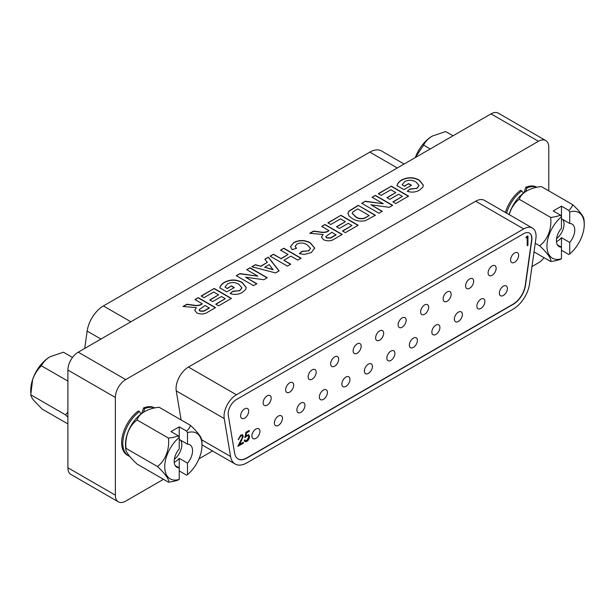 <?xml version="1.0" encoding="UTF-8"?>
<svg xmlns="http://www.w3.org/2000/svg" width="615" height="615" viewBox="0 0 615 615"><rect width="100%" height="100%" fill="white"/><g stroke="black" fill="none" stroke-linecap="round" stroke-linejoin="round"><path stroke-width="0.92" d="M349.927 379.409A5.689 3.283 120 0 0 348.743 376.803A5.689 3.283 120 0 0 344.362 378.333A5.689 3.283 120 0 0 341.879 384.06A5.689 3.283 120 0 0 343.055 386.666A5.689 3.283 120 0 0 347.437 385.136A5.689 3.283 120 0 0 349.927 379.409M242.541 436.904L242.072 435.881L240.78 436.02L238.166 439.694L240.819 435.036L242.533 434.805L243.271 436.412L239.596 444.407L243.379 442.223L243.379 443.192L237.851 446.375L242.541 436.904M237.99 458.913A17.512 10.109 120 0 0 246.638 457.99L513.064 304.171A17.512 10.109 120 0 0 525.256 285.314L531.606 240.065A11.677 6.742 120 0 0 529.415 233.054M248.691 411.166A5.689 3.283 120 0 0 247.514 408.56A5.689 3.283 120 0 0 243.125 410.082A5.689 3.283 120 0 0 240.642 415.809A5.689 3.283 120 0 0 241.826 418.415A5.689 3.283 120 0 0 246.208 416.893A5.689 3.283 120 0 0 248.691 411.166M259.937 431.361A5.689 3.283 120 0 0 258.761 428.755A5.689 3.283 120 0 0 254.372 430.285A5.689 3.283 120 0 0 251.889 436.012A5.689 3.283 120 0 0 253.073 438.618A5.689 3.283 120 0 0 257.454 437.088A5.689 3.283 120 0 0 259.937 431.361M271.184 398.174A5.689 3.283 120 0 0 270.008 395.568A5.689 3.283 120 0 0 265.626 397.098A5.689 3.283 120 0 0 263.135 402.825A5.689 3.283 120 0 0 264.319 405.431A5.689 3.283 120 0 0 268.701 403.901A5.689 3.283 120 0 0 271.184 398.174M293.686 385.19A5.689 3.283 120 0 0 292.502 382.584A5.689 3.283 120 0 0 288.12 384.106A5.689 3.283 120 0 0 285.637 389.833A5.689 3.283 120 0 0 286.813 392.439A5.689 3.283 120 0 0 291.203 390.917A5.689 3.283 120 0 0 293.686 385.19M316.179 372.198A5.689 3.283 120 0 0 315.003 369.592A5.689 3.283 120 0 0 310.613 371.122A5.689 3.283 120 0 0 308.13 376.849A5.689 3.283 120 0 0 309.307 379.455A5.689 3.283 120 0 0 313.696 377.925A5.689 3.283 120 0 0 316.179 372.198M338.673 359.214A5.689 3.283 120 0 0 337.497 356.608A5.689 3.283 120 0 0 333.115 358.13A5.689 3.283 120 0 0 330.624 363.857A5.689 3.283 120 0 0 331.808 366.463A5.689 3.283 120 0 0 336.19 364.941A5.689 3.283 120 0 0 338.673 359.214M361.174 346.222A5.689 3.283 120 0 0 359.99 343.616A5.689 3.283 120 0 0 355.608 345.146A5.689 3.283 120 0 0 353.125 350.873A5.689 3.283 120 0 0 354.302 353.479A5.689 3.283 120 0 0 358.691 351.949A5.689 3.283 120 0 0 361.174 346.222M383.668 333.238A5.689 3.283 120 0 0 382.492 330.632A5.689 3.283 120 0 0 378.102 332.154A5.689 3.283 120 0 0 375.619 337.881A5.689 3.283 120 0 0 376.795 340.487A5.689 3.283 120 0 0 381.185 338.965A5.689 3.283 120 0 0 383.668 333.238M406.161 320.246A5.689 3.283 120 0 0 404.985 317.648A5.689 3.283 120 0 0 400.596 319.17A5.689 3.283 120 0 0 398.113 324.897A5.689 3.283 120 0 0 399.296 327.503A5.689 3.283 120 0 0 403.678 325.981A5.689 3.283 120 0 0 406.161 320.246M428.663 307.262A5.689 3.283 120 0 0 427.479 304.656A5.689 3.283 120 0 0 423.097 306.178A5.689 3.283 120 0 0 420.614 311.905A5.689 3.283 120 0 0 421.79 314.511A5.689 3.283 120 0 0 426.172 312.989A5.689 3.283 120 0 0 428.663 307.262M451.156 294.27A5.689 3.283 120 0 0 449.98 291.671A5.689 3.283 120 0 0 445.591 293.194A5.689 3.283 120 0 0 443.108 298.921A5.689 3.283 120 0 0 444.284 301.527A5.689 3.283 120 0 0 448.673 300.005A5.689 3.283 120 0 0 451.156 294.27M473.65 281.286A5.689 3.283 120 0 0 472.474 278.68A5.689 3.283 120 0 0 468.084 280.202A5.689 3.283 120 0 0 465.601 285.937A5.689 3.283 120 0 0 466.777 288.535A5.689 3.283 120 0 0 471.167 287.013A5.689 3.283 120 0 0 473.65 281.286M496.144 268.301A5.689 3.283 120 0 0 494.967 265.695A5.689 3.283 120 0 0 490.586 267.218A5.689 3.283 120 0 0 488.095 272.945A5.689 3.283 120 0 0 489.279 275.551A5.689 3.283 120 0 0 493.661 274.029A5.689 3.283 120 0 0 496.144 268.301M518.645 255.31A5.689 3.283 120 0 0 517.461 252.704A5.689 3.283 120 0 0 513.079 254.226A5.689 3.283 120 0 0 510.596 259.961A5.689 3.283 120 0 0 511.772 262.559A5.689 3.283 120 0 0 516.162 261.037A5.689 3.283 120 0 0 518.645 255.31M282.439 418.377A5.689 3.283 120 0 0 281.255 415.771A5.689 3.283 120 0 0 276.873 417.293A5.689 3.283 120 0 0 274.39 423.02A5.689 3.283 120 0 0 275.566 425.626A5.689 3.283 120 0 0 279.948 424.104A5.689 3.283 120 0 0 282.439 418.377M304.932 405.385A5.689 3.283 120 0 0 303.756 402.779A5.689 3.283 120 0 0 299.367 404.309A5.689 3.283 120 0 0 296.884 410.036A5.689 3.283 120 0 0 298.06 412.642A5.689 3.283 120 0 0 302.449 411.112A5.689 3.283 120 0 0 304.932 405.385M327.426 392.401A5.689 3.283 120 0 0 326.25 389.795A5.689 3.283 120 0 0 321.86 391.317A5.689 3.283 120 0 0 319.377 397.044A5.689 3.283 120 0 0 320.561 399.65A5.689 3.283 120 0 0 324.943 398.128A5.689 3.283 120 0 0 327.426 392.401M372.421 366.425A5.689 3.283 120 0 0 371.237 363.819A5.689 3.283 120 0 0 366.855 365.341A5.689 3.283 120 0 0 364.372 371.068A5.689 3.283 120 0 0 365.548 373.674A5.689 3.283 120 0 0 369.938 372.152A5.689 3.283 120 0 0 372.421 366.425M394.915 353.433A5.689 3.283 120 0 0 393.738 350.827A5.689 3.283 120 0 0 389.349 352.357A5.689 3.283 120 0 0 386.866 358.084A5.689 3.283 120 0 0 388.042 360.69A5.689 3.283 120 0 0 392.432 359.16A5.689 3.283 120 0 0 394.915 353.433M417.408 340.449A5.689 3.283 120 0 0 416.232 337.843A5.689 3.283 120 0 0 411.85 339.365A5.689 3.283 120 0 0 409.359 345.092A5.689 3.283 120 0 0 410.543 347.698A5.689 3.283 120 0 0 414.925 346.176A5.689 3.283 120 0 0 417.408 340.449M439.91 327.457A5.689 3.283 120 0 0 438.726 324.851A5.689 3.283 120 0 0 434.344 326.381A5.689 3.283 120 0 0 431.861 332.108A5.689 3.283 120 0 0 433.037 334.714A5.689 3.283 120 0 0 437.426 333.184A5.689 3.283 120 0 0 439.91 327.457M462.403 314.473A5.689 3.283 120 0 0 461.227 311.867A5.689 3.283 120 0 0 456.837 313.389A5.689 3.283 120 0 0 454.354 319.116A5.689 3.283 120 0 0 455.53 321.722A5.689 3.283 120 0 0 459.92 320.2A5.689 3.283 120 0 0 462.403 314.473M484.897 301.481A5.689 3.283 120 0 0 483.721 298.875A5.689 3.283 120 0 0 479.331 300.404A5.689 3.283 120 0 0 476.848 306.132A5.689 3.283 120 0 0 478.032 308.738A5.689 3.283 120 0 0 482.414 307.208A5.689 3.283 120 0 0 484.897 301.481M507.398 288.496A5.689 3.283 120 0 0 506.214 285.89A5.689 3.283 120 0 0 501.832 287.413A5.689 3.283 120 0 0 499.349 293.14A5.689 3.283 120 0 0 500.525 295.746A5.689 3.283 120 0 0 504.907 294.224A5.689 3.283 120 0 0 507.398 288.496M527.209 237.252L525.948 237.982L526.432 236.737L527.939 235.868L527.939 245.293L527.209 245.716L527.209 237.252L526.186 237.367M245.047 437.534L245.877 432.353L249.213 430.431L249.213 431.392L246.446 432.991L246.008 435.712L248.768 434.759L249.529 436.573C249.398 438.695 248.452 440.34 246.692 441.516L244.962 441.708L244.209 440.302L244.939 439.879L245.393 440.678L246.73 440.524L248.798 436.957L248.314 435.797L246.838 436.012L245.047 437.534M248.552 434.659L249.529 436.573M249.113 436.335C248.99 438.457 248.045 440.102 246.277 441.278L246.692 441.516M234.653 453.332A17.512 10.109 120 0 0 238.09 458.974A17.512 10.109 120 0 0 246.846 458.106L513.264 304.287A17.512 10.109 120 0 0 525.464 285.429L531.814 240.188A11.677 6.742 120 0 0 529.515 233.116A11.677 6.742 120 0 0 523.68 233.692L236.429 399.535A11.677 6.742 120 0 0 228.173 413.834A11.677 6.742 120 0 0 228.303 415.417L234.653 453.332M242.333 434.72L243.271 436.412M527.532 236.106L527.532 245.054L527.939 245.293M242.864 436.173L239.181 444.168L239.596 444.407M248.798 430.669L249.213 431.392M248.798 431.153L246.038 432.752L246.446 432.991M241.841 435.789L240.78 436.02M246.038 432.752L245.6 435.474L246.008 435.712M242.963 442.462L243.379 443.192M242.963 442.954L238.236 445.675M248.083 435.704L246.838 436.012M246.423 435.774L244.632 437.296M240.365 435.781L238.482 439.041L238.897 439.279M244.647 440.048L245.216 440.532M246.277 441.278L244.77 441.57M535.873 238.666A17.512 10.109 120 0 0 532.436 228.057A17.512 10.109 120 0 0 523.68 228.926L236.429 394.769A17.512 10.109 120 0 0 224.044 416.217A17.512 10.109 120 0 0 224.237 418.592L230.587 456.507A23.347 13.484 120 0 0 235.168 464.033A23.347 13.484 120 0 0 246.846 462.872L513.264 309.053A23.347 13.484 120 0 0 529.53 283.915L535.873 238.666M181.118 419.953L176.251 390.886A17.512 10.109 -60 0 1 176.067 388.511A17.512 10.109 -60 0 1 188.444 367.063L475.695 201.22A17.512 10.109 -60 0 1 484.451 200.359L532.436 228.057M174.345 459.305A12.7 7.334 120 0 0 181.825 444.768A12.7 7.334 120 0 0 180.526 440.14M67.896 412.042L65.544 414.879L67.896 417.116M67.896 423.943L42.143 409.067L33.717 400.357C31.826 397.905 30.85 396.06 30.788 394.807L32.641 379.478C34.663 374.005 37.584 369.454 41.405 365.81C42.996 362.381 45.879 359.368 50.046 356.769L63.445 352.203L72.524 357.446M41.405 365.81L67.896 381.108M30.788 394.807L65.544 414.879M50.046 356.769A27.291 15.759 120 0 0 32.641 379.478A27.291 15.759 120 0 0 30.75 390.194L30.75 392.616M556.567 238.635A12.7 7.334 120 0 0 564.047 224.091A12.7 7.334 120 0 0 562.748 219.47M432.268 136.092A27.291 15.759 120 0 0 415.302 157.571L423.627 145.14C425.219 141.704 428.102 138.69 432.268 136.092L445.667 131.533L453.032 135.784M423.627 145.14L430.231 148.953M569.721 253.964L569.721 242.441A12.992 7.495 120 0 0 572.088 224.106A12.992 7.495 120 0 0 569.721 223.499L569.721 211.975A26.368 15.221 -60 0 1 584.235 224.59A26.368 15.221 -60 0 1 584.212 225.751A26.368 15.221 -60 0 1 569.721 253.964A37.815 21.832 60 0 1 568.837 254.502L561.464 250.244M534.02 251.896L550.656 261.498A27.114 15.652 180 0 0 560.58 259.269A37.815 21.832 -120 0 0 561.464 258.731A26.368 15.221 -60 0 1 546.95 246.115A26.368 15.221 -60 0 1 561.464 216.741L561.464 206.156L568.837 210.415A27.114 15.652 -0 0 0 572.696 204.68L541.323 186.568A27.114 15.652 -0 0 0 526.74 190.965A27.114 15.652 -0 0 0 519.283 199.298A27.114 21.379 -84.9 0 0 509.235 214.666M572.696 204.68A27.114 5.727 38.8 0 1 583.927 219.094A38.261 38.261 0 0 1 584.212 225.751M568.837 210.415A37.815 21.832 60 0 1 569.721 211.975M550.656 261.498A27.114 5.727 -141.2 0 0 539.632 245.816A27.114 21.379 -84.9 0 0 550.656 217.41A27.114 15.652 -0 0 0 560.58 215.181A37.815 21.832 -120 0 1 561.464 216.741L561.464 228.265A12.992 7.495 120 0 0 559.104 246.6A12.992 7.495 120 0 0 561.464 247.207L561.464 237.674L569.721 242.441M509.105 214.589A26.368 15.221 -60 0 1 525.395 191.788A26.368 15.221 -60 0 1 526.094 191.357M539.632 245.816L535.227 243.271M561.464 206.156L553.216 210.922L560.58 215.181M550.656 217.41L519.283 199.298M556.452 241.649A12.992 7.495 120 0 0 557.344 241.188A12.992 7.495 120 0 0 561.464 237.674M561.464 258.731L561.464 247.207L557.39 244.855M569.721 223.499L561.464 218.732M84.716 348.436L87.145 331.085A23.347 13.484 -60 0 1 103.405 305.947L369.83 152.128A23.347 13.484 -60 0 1 381.508 150.967L404.116 164.028M157.409 466.493A27.114 21.379 -84.9 0 0 168.425 438.08L137.06 419.968A27.114 21.379 -84.9 0 0 126.037 448.381A27.114 5.727 -141.2 0 0 125.821 449.65A27.114 5.727 -141.2 0 0 137.06 464.056L168.425 482.168A27.114 5.727 -141.2 0 0 157.409 466.493L126.037 448.381M178.358 435.858L170.985 431.599L179.242 426.833L179.242 448.935A12.992 7.495 120 0 0 176.874 467.277A12.992 7.495 120 0 0 179.242 467.884L179.242 479.4A26.368 15.221 -60 0 1 164.728 466.793A26.368 15.221 -60 0 1 179.242 437.419A37.815 21.832 -120 0 0 178.358 435.858A27.114 15.652 0 0 1 168.425 438.08M179.242 426.833L186.614 431.092A27.114 15.652 0 0 0 190.473 425.357L159.101 407.245A27.114 15.652 0 0 0 144.517 411.643A27.114 15.652 0 0 0 137.06 419.968M125.821 449.65A38.261 38.261 0 0 1 125.545 442.992A26.368 15.221 -60 0 1 143.164 412.465A26.368 15.221 -60 0 1 143.864 412.035M179.242 479.4A37.815 21.832 -120 0 1 178.358 479.946A27.114 15.652 180 0 1 168.425 482.168M190.473 425.357A27.114 5.727 38.8 0 1 201.705 439.763A38.261 38.261 0 0 1 201.989 446.421A26.368 15.221 -60 0 1 187.498 474.634L187.498 463.118A12.992 7.495 120 0 0 189.866 444.776A12.992 7.495 120 0 0 187.498 444.168L179.242 439.402M179.242 470.921L186.614 475.18A37.815 21.832 60 0 0 187.498 474.634M186.614 431.092A37.815 21.832 60 0 1 187.498 432.652A26.368 15.221 -60 0 1 202.012 445.26A26.368 15.221 -60 0 1 201.989 446.421M187.498 444.168L187.498 432.652M174.23 462.326A12.992 7.495 120 0 0 175.114 461.865A12.992 7.495 120 0 0 179.242 458.352L187.498 463.118M179.242 458.352L179.242 467.884L175.167 465.532M143.51 412.242L144.671 408.621L143.541 407.968L141.796 413.395M154.634 407.922L154.603 407.906A27.291 15.759 120 0 0 143.541 407.968M138.383 410.951A27.291 15.759 120 0 0 122.677 434.966A27.291 15.759 120 0 0 127.313 455.177L128.45 455.83A27.291 15.759 -60 0 1 123.815 435.62A27.291 15.759 -60 0 1 139.513 411.604L138.383 410.951M548.772 190.873L548.772 147.239A14.591 8.426 120 0 0 545.751 140.558A14.591 8.426 120 0 0 538.456 141.281L125.691 379.586A14.591 8.426 120 0 0 115.366 397.459L115.366 495.167A14.591 8.426 120 0 0 118.388 501.848A14.591 8.426 120 0 0 125.691 501.125L163.475 479.308M198.968 458.821L212.559 450.972M531.96 266.564L538.456 262.82A14.591 8.426 120 0 0 544.052 257.685M536.857 187.252L536.826 187.229A27.291 15.759 120 0 0 525.764 187.291L524.018 192.726M523.28 193.279L522.527 191.803L520.605 190.273A27.291 15.759 120 0 0 505.407 212.452M141.058 413.957L139.513 411.604M525.733 191.572L526.901 187.952L525.764 187.291M118.388 501.848L70.925 474.442A14.591 8.426 -60 0 1 67.896 467.761L115.366 495.167M115.366 397.459L67.896 370.053A14.591 8.426 -60 0 1 78.22 352.18L125.691 379.586M538.456 141.281L490.985 113.875A14.591 8.426 -60 0 1 498.281 113.152L545.751 140.558M67.896 370.053L67.896 467.761M201.143 295.992L214.189 288.458L231.44 298.421L218.617 305.824L215.742 304.164L225.251 298.675L221.492 296.499L212.644 301.611L209.769 299.951L218.617 294.846L213.751 292.033L204.019 297.652L201.143 295.992M246.707 269.685L250.021 267.771L267.271 277.734L263.804 279.733L245.546 277.188L256.878 283.73L253.565 285.652L236.306 275.689L239.881 273.629L257.87 276.135L246.707 269.685M280.548 250.151L283.861 248.237L301.112 258.192L297.798 260.107L290.941 256.147L283.861 260.237L290.718 264.196L287.405 266.111L270.146 256.147L273.467 254.233L280.986 258.577L288.066 254.495L280.548 250.151M321.683 226.397L325.004 224.483L342.255 234.446L335.014 238.62C331.562 241.126 327.741 241.495 323.536 239.727L321.445 237.044L323.121 234.492L309.737 233.293L313.619 231.056L319.985 231.901C323.175 232.57 325.919 232.286 328.241 231.04L328.979 230.61L321.683 226.397M358.176 205.325L375.427 215.288L365.51 220.639C360.405 221.677 355.993 220.97 352.264 218.51L349.12 216.088L347.906 213.267L348.966 211.068L358.176 205.325L375.227 215.411M378.302 193.71L391.355 186.176L408.606 196.131L395.776 203.542L392.9 201.881L402.41 196.393L398.651 194.217L389.802 199.329L386.927 197.669L395.776 192.556L390.909 189.751L381.177 195.37L378.302 193.71M490.985 113.875L78.22 352.18M404.401 186.045L408.606 183.624L411.481 185.284L403.963 189.62L397.029 185.622C397.459 183.416 399.027 181.517 401.733 179.926C407.607 176.951 413.457 177.005 419.284 180.08L423.381 185.23L422.836 187.191L419.615 190.035C415.971 192.28 411.858 192.695 407.276 191.28L409.936 188.982L416.786 188.351L419.046 185.484L416.109 182.078C412.542 179.895 408.791 179.688 404.847 181.448L402.156 184.746L404.401 186.284L408.606 183.624M372.113 197.284L375.427 195.37L392.685 205.325L389.218 207.332L370.953 204.787L382.284 211.329L378.971 213.244L361.72 203.288L365.287 201.228L383.276 203.726L372.113 197.284M327.88 222.822L340.925 215.288L358.176 225.251L345.353 232.655L342.47 230.994L351.988 225.505L348.228 223.337L339.38 228.442L336.505 226.781L345.353 221.677L340.487 218.863L330.755 224.483L327.88 222.822M296.922 244.017L295.254 246.223L296.468 248.36L292.048 249.636L290.526 246.577L293.909 242.433C299.528 239.765 305.009 239.904 310.367 242.848L314.719 248.068L311.267 252.588L304.287 254.441L299.344 253.595L301.996 251.297L308.622 250.797L310.475 248.345L307.3 244.908C304.11 242.771 300.65 242.471 296.922 244.017M275.597 272.929L251.789 266.749L255.31 264.719L260.745 266.18L267.371 262.351L264.842 259.215L268.378 257.17L279.11 270.9L275.597 272.929M227.243 288.327L231.44 285.906L234.323 287.566L226.797 291.902L219.87 287.905C220.293 285.698 221.861 283.799 224.567 282.208C230.448 279.233 236.298 279.287 242.118 282.362L246.215 287.512L245.677 289.473L242.448 292.317C238.804 294.57 234.699 294.985 230.118 293.563L232.77 291.264L239.619 290.634L241.887 287.766L238.943 284.361C235.384 282.177 231.632 281.97 227.681 283.73L224.99 287.028L227.243 288.566L231.44 285.906M194.947 299.567L198.268 297.652L215.519 307.615L208.277 311.79C204.826 314.296 201.005 314.665 196.808 312.897L194.709 310.214L196.385 307.661L183.009 306.462L186.883 304.225L193.256 305.071C196.439 305.74 199.191 305.455 201.505 304.21L202.25 303.779L194.947 299.567M183.339 306.508L186.883 304.463L193.256 305.309C196.439 305.978 199.191 305.693 201.505 304.448L202.25 303.779M219.87 288.143C220.293 285.937 221.861 284.038 224.567 282.446L224.567 282.208M224.567 282.446C230.448 279.471 236.298 279.525 242.118 282.6L242.118 282.362M252.073 266.825L255.31 264.719M255.31 264.957L260.745 266.18M361.92 203.404L365.287 201.228M280.748 250.267L283.861 248.237M194.709 310.337L196.385 307.661M242.118 282.6L246.215 287.628M260.745 266.418L267.371 262.351M328.079 222.945L340.925 215.288M404.401 186.284L402.156 184.746M270.354 256.271L273.467 254.233M273.467 254.472L280.986 258.577M365.287 201.466L383.276 203.726M280.986 258.815L288.066 254.495M236.514 275.804L239.881 273.629M215.95 304.287L225.251 298.675M299.543 253.664L301.996 251.535L308.622 250.797M308.622 251.035L310.475 248.46M290.526 246.7L293.909 242.433M293.909 242.671C299.528 240.004 305.009 240.142 310.367 243.086L310.367 242.848M382.076 211.452L370.953 204.787M397.029 185.861C397.459 183.654 399.027 181.756 401.733 180.164C407.607 177.189 413.457 177.243 419.284 180.318L419.284 180.08M419.284 180.318L423.381 185.346M347.906 213.505L348.966 211.306L358.176 205.564M239.881 273.867L257.87 276.135M372.321 197.4L375.427 195.37M387.135 197.784L395.776 192.556M310.075 233.339L313.619 231.294L319.985 232.139C323.175 232.808 325.919 232.524 328.241 231.278L328.979 230.61M246.915 269.808L250.021 267.771M250.021 268.009L267.071 277.849M227.243 288.566L224.99 287.028M230.31 293.632L232.77 291.264M232.77 291.502L239.619 290.634M264.973 259.376L268.378 257.17M268.378 257.408L278.979 270.969M407.476 191.35L409.936 188.982M409.936 189.22L416.786 188.351M393.108 201.997L402.41 196.393M209.976 300.066L218.617 294.846M321.445 237.167L323.121 234.492M295.262 246.338L296.284 248.414M342.678 231.117L351.988 225.505M340.925 215.527L357.968 225.367M256.67 283.853L245.546 277.188M375.427 195.608L392.478 205.448M378.509 193.825L391.355 186.176M321.891 226.52L325.004 224.483M325.004 224.721L342.048 234.561M310.367 243.086L314.719 248.183M336.713 226.904L345.353 221.677M408.606 183.862L411.274 185.399M195.155 299.69L198.268 297.652M290.511 264.312L283.861 260.237M231.44 286.144L234.115 287.682M391.355 186.414L408.398 196.254M283.861 248.475L300.904 258.315M201.351 296.115L214.189 288.458M198.268 297.891L215.311 307.731M239.619 290.872L241.88 287.882M416.786 188.59L419.046 185.599M214.189 288.696L231.24 298.536M199.076 309.86L199.967 311.136L203.811 311.228L209.323 308.107L205.126 305.44L199.068 309.745L199.967 310.898L203.811 310.99L209.323 307.869M264.673 267.225L273.137 269.731L269.201 264.611L264.673 267.225L273.137 269.493M352.211 213.359L355.739 216.926C358.176 218.709 361.074 219.186 364.426 218.363L369.238 215.542L357.738 208.908L352.964 211.852L352.203 213.244L355.739 216.688C358.176 218.471 361.074 218.948 364.426 218.125L369.238 215.542M325.804 236.69L326.703 237.967L330.547 238.059L336.059 234.938L331.854 232.27L325.796 236.575L326.703 237.728L330.547 237.821L336.059 234.699M241.218 440.494L241.626 440.732M236.429 394.769L188.444 367.063M230.587 456.507L201.712 439.84M224.237 418.592L176.251 390.886M523.68 228.926L475.695 201.22M369.83 152.128L397.282 167.972M87.145 331.085L100.952 339.057M103.405 305.947L130.857 321.791M144.671 408.621A27.291 15.759 -60 0 1 154.48 407.96M506.545 213.113A27.291 15.759 -60 0 1 521.735 190.927M526.901 187.952A27.291 15.759 -60 0 1 536.703 187.283M242.072 435.881L241.657 435.643M248.314 435.797L247.899 435.558M245.393 440.678L244.978 440.44M235.168 464.033L202.028 444.891M526.74 190.965A38.261 38.261 0 0 0 525.395 191.788M144.517 411.643A38.261 38.261 0 0 0 143.164 412.465M128.45 455.83L129.811 456.499"/></g></svg>
